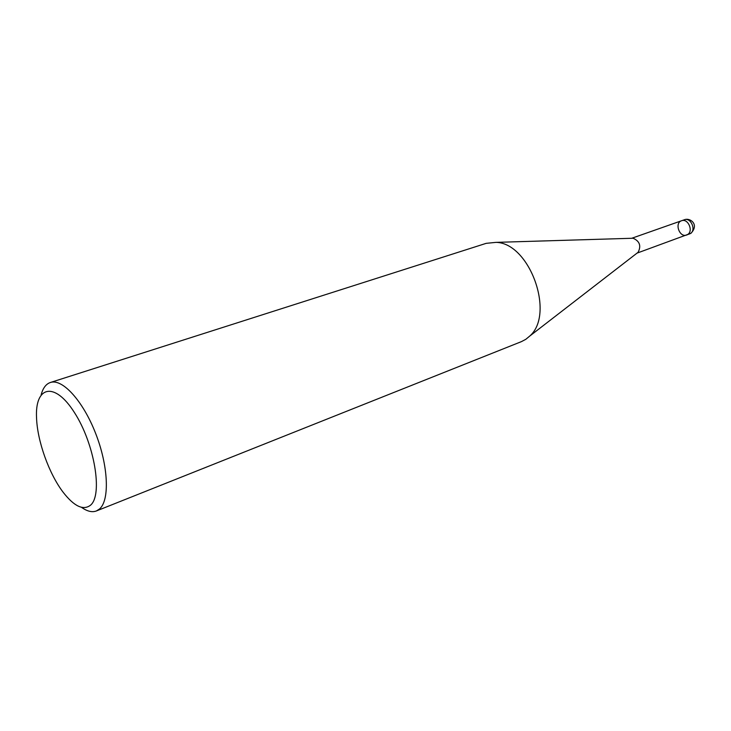<?xml version="1.0" encoding="UTF-8"?>
<svg xmlns="http://www.w3.org/2000/svg" width="731" height="731" viewBox="0 0 731 731"><rect width="100%" height="100%" fill="white"/><g stroke="black" fill="none" stroke-linecap="round" stroke-linejoin="round"><path stroke-width="1.1" d="M41.164 394.731C42.955 388.051 46.026 383.976 50.366 382.496L486.188 243.341L496.121 242.354C529.792 243.085 555.258 314.129 529.71 336.086L525.836 339.294L521.404 341.642M631.977 238.269L633.11 238.242C639.671 241.157 641.352 245.835 638.136 252.259L637.24 252.953M90.553 505.176C83.334 510.713 74.215 506.446 63.222 492.356C49.078 473.935 37.327 441.159 36.55 417.949C34.805 386.05 54.514 381.061 74.398 412.494C94.482 443.461 103.044 494.832 90.553 505.176M50.366 382.496C62.309 378.292 82.95 400.771 95.615 433.364C108.398 465.894 109.814 500.086 99.59 508.931L96.391 510.96C92.097 512.568 87.144 511.362 81.516 507.351M631.721 238.279L681.566 220.744C687.944 218.076 693.682 230.959 687.679 234.487L686.674 234.998C679.565 237.959 674.201 222.964 681.566 220.744C687.944 218.076 693.682 230.959 687.679 234.487L637.039 253.118M681.566 220.744L684.353 219.766C690.731 217.089 696.46 229.945 690.457 233.481L686.674 234.998M690.457 233.481L691.316 232.997M496.121 242.363L633.11 238.242M529.71 336.086L638.136 252.268M96.391 510.96L521.413 341.633M684.353 219.766C689.89 217.381 699.649 224.353 690.959 233.244L689.443 233.993"/></g></svg>
